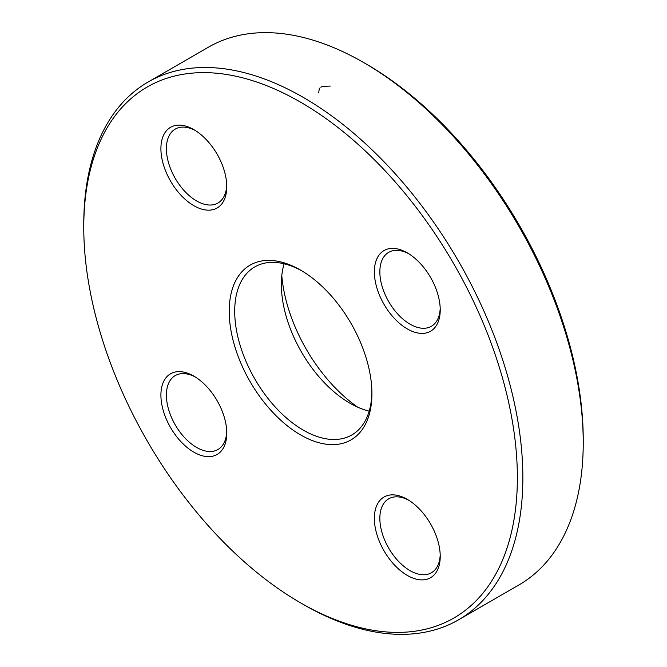 <?xml version="1.0" encoding="UTF-8"?>
<svg xmlns="http://www.w3.org/2000/svg" width="667" height="667" viewBox="0 0 667 667"><rect width="100%" height="100%" fill="white"/><g stroke="black" fill="none" stroke-linecap="round" stroke-linejoin="round"><path stroke-width="1" d="M83.767 227.347L83.767 224.179A310.488 179.256 60 0 1 148.074 82.041A310.488 179.256 60 0 1 303.31 97.415A310.488 179.256 60 0 1 506.145 371.019A310.488 179.256 60 0 1 458.554 619.818A310.488 179.256 60 0 1 303.31 604.435L300.567 602.851A306.603 177.022 -120 0 0 517.367 477.689A306.603 177.022 -120 0 0 300.567 102.168A306.603 177.022 -120 0 0 83.767 227.347A306.603 177.022 -120 0 0 300.567 602.851M458.554 619.818L518.926 584.959A310.488 179.256 -120 0 0 583.233 442.83A310.488 179.256 -120 0 0 363.69 62.565A310.488 179.256 -120 0 0 208.446 47.182L148.074 82.041M363.69 62.565A310.488 179.256 -120 0 0 363.69 62.556L366.433 64.149A306.603 177.022 60 0 1 583.233 439.653L583.233 442.83M369.176 411.139A97.023 56.02 60 0 1 349.967 403.218L349.967 403.218A97.023 56.02 60 0 1 281.357 284.384A97.023 56.02 60 0 1 284.1 263.782M301.951 270.935A97.023 56.02 -120 0 0 254.802 266.9A97.023 56.02 -120 0 0 254.802 378.939A97.023 56.02 -120 0 0 351.826 434.959A97.023 56.02 -120 0 0 371.911 392.104M281.799 275.646A120.31 69.46 -120 0 0 357.754 407.203M300.567 270.118L300.567 270.118A100.909 58.262 60 0 1 371.919 393.705A100.909 58.262 60 0 1 300.567 434.901A100.909 58.262 60 0 1 229.215 311.314A100.909 58.262 60 0 1 300.567 270.118M193.839 129.623L193.839 129.623A46.573 26.888 60 0 1 226.772 186.668A46.573 26.888 60 0 1 193.839 205.678A46.573 26.888 60 0 1 160.905 148.641A46.573 26.888 60 0 1 193.839 129.623M193.839 376.105L193.839 376.105A46.573 26.888 60 0 1 226.772 433.15A46.573 26.888 60 0 1 193.839 452.159A46.573 26.888 60 0 1 160.905 395.122A46.573 26.888 60 0 1 193.839 376.105M407.295 499.35L407.295 499.35A46.573 26.888 60 0 1 440.228 556.386A46.573 26.888 60 0 1 407.295 575.404A46.573 26.888 60 0 1 374.362 518.359A46.573 26.888 60 0 1 407.295 499.35M407.295 252.868L407.295 252.868A46.573 26.888 60 0 1 440.228 309.905A46.573 26.888 60 0 1 407.295 328.914A46.573 26.888 60 0 1 374.362 271.878A46.573 26.888 60 0 1 407.295 252.868M408.696 253.71A42.688 24.646 -120 0 0 388.694 252.334A42.688 24.646 -120 0 0 388.694 301.634A42.688 24.646 -120 0 0 431.391 326.28A42.688 24.646 -120 0 0 440.203 308.271M195.239 130.474A42.688 24.646 -120 0 0 175.238 129.098A42.688 24.646 -120 0 0 175.238 178.389A42.688 24.646 -120 0 0 217.926 203.043A42.688 24.646 -120 0 0 226.738 185.026M195.239 376.955A42.688 24.646 -120 0 0 175.238 375.579A42.688 24.646 -120 0 0 175.238 424.871A42.688 24.646 -120 0 0 217.926 449.525A42.688 24.646 -120 0 0 226.738 431.516M408.696 500.192A42.688 24.646 -120 0 0 388.694 498.816A42.688 24.646 -120 0 0 388.694 548.116A42.688 24.646 -120 0 0 431.391 572.761A42.688 24.646 -120 0 0 440.203 554.752M320.802 87.235L322.411 86.393L330.248 86.06M318.709 92.721L319.343 88.161"/></g></svg>

